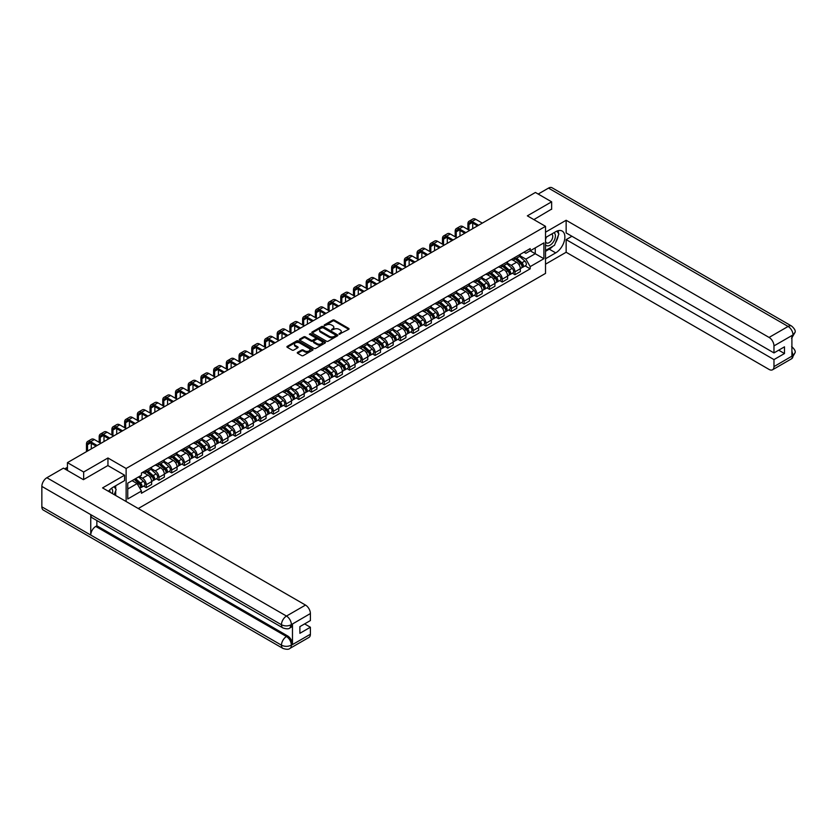 <?xml version="1.0" encoding="UTF-8"?>
<svg xmlns="http://www.w3.org/2000/svg" width="837" height="837" viewBox="0 0 837 837"><rect width="100%" height="100%" fill="white"/><g stroke="black" fill="none" stroke-linecap="round" stroke-linejoin="round"><path stroke-width="1.26" d="M339.111 334.245L348.726 329.339A1.13 0.649 0 0 0 348.726 328.418L334.329 320.1A1.13 0.649 0 0 0 332.728 320.1L324.222 325.007L324.222 325.656L326.451 325.018A3.62 2.092 0 0 1 331.567 325.018L332.77 325.719A3.62 2.092 0 0 1 333.827 327.194A3.62 2.092 0 0 1 332.77 328.669L331.672 329.956L333.89 329.318A3.62 2.092 0 0 1 339.006 329.318L340.209 330.008A3.62 2.092 0 0 1 341.266 331.483A3.62 2.092 0 0 1 340.209 332.969L339.111 334.245L339.111 333.597M297.606 352.346A1.13 0.649 0 0 0 297.606 353.266L301.644 355.599A1.13 0.649 0 0 0 303.245 355.599L312.682 350.148A1.13 0.649 0 0 0 312.682 349.228L298.286 340.91A1.13 0.649 0 0 0 296.685 340.91L287.248 346.361A1.13 0.649 0 0 0 287.248 347.282L292.123 350.096A1.13 0.649 0 0 0 293.724 350.096L297.763 347.763A1.13 0.649 0 0 0 297.763 346.842L295.346 345.451A3.024 1.747 0 0 1 294.457 344.216A3.024 1.747 0 0 1 296.329 342.595A3.024 1.747 0 0 1 299.625 342.971L309.104 348.454A3.024 1.747 0 0 1 309.993 349.688A3.024 1.747 0 0 1 308.121 351.299A3.024 1.747 0 0 1 304.825 350.923L303.245 350.012A1.13 0.649 0 0 0 301.644 350.012L297.606 352.346L297.606 353.266L301.644 350.954L301.644 350.012M126.125 468.479L107.952 457.985L83.658 472.005L67.441 462.641L535.418 192.458L551.635 201.822L527.352 215.841L545.525 226.335L126.125 468.479L126.125 501.509M326.524 341.234A1.13 0.649 0 0 0 328.125 341.234L337.562 335.783A1.13 0.649 0 0 0 337.562 334.863L323.166 326.545A1.13 0.649 0 0 0 321.565 326.545L312.128 331.996A1.13 0.649 0 0 0 312.128 332.917L326.524 341.234M309.68 334.413L325.112 342.971L315.685 348.412A1.13 0.649 0 0 1 314.084 348.412L299.688 340.104L303.726 337.782L303.726 336.84L299.688 339.173A1.13 0.649 0 0 0 299.688 340.104L299.688 339.173M303.726 337.782A1.13 0.649 0 0 1 305.327 337.782L305.327 336.84A1.13 0.649 0 0 0 303.726 336.84M305.327 336.84L311.165 340.22A1.13 0.649 0 0 0 312.766 340.22L315.444 338.671A1.13 0.649 0 0 0 315.444 337.75L309.366 334.235L310.485 333.586L325.122 342.04A1.13 0.649 0 0 1 325.122 342.961L325.122 342.04M138.262 508.519L545.525 273.396L545.525 226.335M83.658 472.005L83.658 479.538M67.441 462.641L67.441 470.457M551.635 209.355L551.635 201.822M514.964 257.398A5.304 3.066 60 0 1 513.866 259.773L519.243 256.666A5.304 3.066 -120 0 0 520.342 254.291M507.327 263.1L511.208 265.35A5.304 3.066 60 0 1 514.964 271.837L520.342 268.729A5.304 3.066 -120 0 0 516.596 262.243L512.746 260.014M520.342 268.729L520.342 271.606L514.964 274.714L512.38 273.218M513.866 259.773A5.304 3.066 60 0 1 511.25 259.533M514.964 271.837L514.964 274.714M502.252 264.733A5.304 3.066 60 0 1 501.154 267.118L506.531 264.011A5.304 3.066 -120 0 0 507.63 261.625M499.668 280.562L502.252 282.048L507.63 278.941L507.63 276.074A5.304 3.066 -120 0 0 503.874 269.577L500.024 267.359M501.154 267.118A5.304 3.066 60 0 1 498.538 266.877M494.615 270.445L498.496 272.684A5.304 3.066 60 0 1 502.252 279.181L502.252 282.048M489.53 272.077A5.304 3.066 60 0 1 488.431 274.452L493.82 271.345A5.304 3.066 -120 0 0 494.908 268.97M486.956 287.907L489.53 289.393L494.918 286.285L494.918 283.419A5.304 3.066 -120 0 0 491.162 276.921L487.312 274.703M488.431 274.452A5.304 3.066 60 0 1 485.826 274.212M481.903 277.779L485.784 280.029A5.304 3.066 60 0 1 489.53 286.526L489.53 289.393M476.818 279.412A5.304 3.066 60 0 1 475.719 281.797L481.097 278.69A5.304 3.066 -120 0 0 482.196 276.315M474.244 295.241L476.818 296.727L482.196 293.63L482.196 290.753A5.304 3.066 -120 0 0 478.45 284.266L474.6 282.038M475.719 281.797A5.304 3.066 60 0 1 473.114 281.556M469.191 285.124L473.072 287.363A5.304 3.066 60 0 1 476.818 293.86L476.818 296.727M464.106 286.756A5.304 3.066 60 0 1 463.007 289.131L468.385 286.034A5.304 3.066 -120 0 0 469.484 283.649M461.522 302.586L464.106 304.072L469.484 300.964L469.484 298.098A5.304 3.066 -120 0 0 465.738 291.6L461.888 289.382M463.007 289.131A5.304 3.066 60 0 1 460.402 288.901M456.468 292.469L460.36 294.708A5.304 3.066 60 0 1 464.106 301.205L464.106 304.072M451.394 294.101A5.304 3.066 60 0 1 450.296 296.476L455.673 293.368A5.304 3.066 -120 0 0 456.772 290.994M448.81 309.92L451.394 311.416L456.772 308.309L456.772 305.432A5.304 3.066 -120 0 0 453.026 298.945L449.176 296.716M450.296 296.476A5.304 3.066 60 0 1 447.68 296.235M443.756 299.803L447.638 302.052A5.304 3.066 60 0 1 451.394 308.539L451.394 311.416M438.682 301.435A5.304 3.066 60 0 1 437.584 303.821L442.961 300.713A5.304 3.066 -120 0 0 444.06 298.328M436.098 317.265L438.682 318.751L444.06 315.643L444.06 312.776A5.304 3.066 -120 0 0 440.304 306.279L436.454 304.061M437.584 303.821A5.304 3.066 60 0 1 434.968 303.58M431.045 307.148L434.926 309.387A5.304 3.066 60 0 1 438.682 315.884L438.682 318.751M425.96 308.78A5.304 3.066 60 0 1 424.861 311.155L430.249 308.047A5.304 3.066 -120 0 0 431.337 305.672M423.386 324.61L425.96 326.095L431.337 322.988L431.337 320.121A5.304 3.066 -120 0 0 427.592 313.624L423.742 311.406M424.861 311.155A5.304 3.066 60 0 1 422.256 310.914M418.333 314.482L422.214 316.731A5.304 3.066 60 0 1 425.96 323.218L425.96 326.095M413.248 316.114A5.304 3.066 60 0 1 412.149 318.499L417.527 315.392A5.304 3.066 -120 0 0 418.626 313.017M410.674 331.944L413.248 333.429L418.626 330.333L418.626 327.455A5.304 3.066 -120 0 0 414.88 320.969L411.03 318.74M412.149 318.499A5.304 3.066 60 0 1 409.544 318.259M405.61 321.827L409.502 324.065A5.304 3.066 60 0 1 413.248 330.563L413.248 333.429M400.536 323.459A5.304 3.066 60 0 1 399.437 325.834L404.815 322.737A5.304 3.066 -120 0 0 405.914 320.351M397.952 339.288L400.536 340.774L405.914 337.667L405.914 334.8A5.304 3.066 -120 0 0 402.168 328.303L398.318 326.085M399.437 325.834A5.304 3.066 60 0 1 396.822 325.603M392.898 329.171L396.79 331.41A5.304 3.066 60 0 1 400.536 337.907L400.536 340.774M387.824 330.803A5.304 3.066 60 0 1 386.725 333.178L392.103 330.071A5.304 3.066 -120 0 0 393.202 327.696M385.24 346.623L387.824 348.119L393.202 345.011L393.202 342.134A5.304 3.066 -120 0 0 389.456 335.647L385.606 333.419M386.725 333.178A5.304 3.066 60 0 1 384.11 332.938M380.186 336.505L384.068 338.755A5.304 3.066 60 0 1 387.824 345.242L387.824 348.119M375.102 338.138A5.304 3.066 60 0 1 374.013 340.523L379.391 337.416A5.304 3.066 -120 0 0 380.49 335.03M372.528 353.967L375.112 355.453L380.49 352.346L380.49 349.479A5.304 3.066 -120 0 0 376.734 342.982L372.883 340.764M374.013 340.523A5.304 3.066 60 0 1 371.398 340.282M367.474 343.85L371.356 346.089A5.304 3.066 60 0 1 375.112 352.586L375.112 355.453M362.39 345.482A5.304 3.066 60 0 1 361.291 347.857L366.669 344.75A5.304 3.066 -120 0 0 367.767 342.375M359.816 361.302L362.39 362.798L367.767 359.69L367.767 356.824A5.304 3.066 -120 0 0 364.022 350.326L360.172 348.108M361.291 347.857A5.304 3.066 60 0 1 358.686 347.617M354.762 351.184L358.644 353.434A5.304 3.066 60 0 1 362.39 359.92L362.39 362.798M349.678 352.816A5.304 3.066 60 0 1 348.579 355.202L353.957 352.095A5.304 3.066 -120 0 0 355.055 349.709M347.104 368.646L349.678 370.132L355.055 367.035L355.055 364.158A5.304 3.066 -120 0 0 351.31 357.671L347.46 355.443M348.579 355.202A5.304 3.066 60 0 1 345.974 354.961M342.04 358.529L345.932 360.768A5.304 3.066 60 0 1 349.678 367.265L349.678 370.132M336.966 360.161A5.304 3.066 60 0 1 335.867 362.536L341.245 359.439A5.304 3.066 -120 0 0 342.343 357.054M334.382 375.991L336.966 377.477L342.343 374.369L342.343 371.502A5.304 3.066 -120 0 0 338.598 365.005L334.748 362.787M335.867 362.536A5.304 3.066 60 0 1 333.252 362.306M329.328 365.874L333.22 368.113A5.304 3.066 60 0 1 336.966 374.61L336.966 377.477M324.254 367.506A5.304 3.066 60 0 1 323.155 369.881L328.533 366.773A5.304 3.066 -120 0 0 329.632 364.398M321.67 383.325L324.254 384.821L329.632 381.714L329.632 378.837A5.304 3.066 -120 0 0 325.875 372.35L322.025 370.121M323.155 369.881A5.304 3.066 60 0 1 320.54 369.64M316.616 373.208L320.498 375.457A5.304 3.066 60 0 1 324.254 381.944L324.254 384.821M311.531 374.84A5.304 3.066 60 0 1 310.443 377.225L315.821 374.118A5.304 3.066 -120 0 0 316.92 371.733M308.958 390.67L311.531 392.155L316.92 389.048L316.92 386.181A5.304 3.066 -120 0 0 313.164 379.684L309.313 377.466M310.443 377.225A5.304 3.066 60 0 1 307.828 376.985M303.904 380.553L307.786 382.791A5.304 3.066 60 0 1 311.531 389.289L311.531 392.155M298.819 382.185A5.304 3.066 60 0 1 297.721 384.56L303.099 381.452A5.304 3.066 -120 0 0 304.197 379.077M296.246 398.004L298.819 399.5L304.197 396.393L304.197 393.526A5.304 3.066 -120 0 0 300.452 387.029L296.601 384.8M297.721 384.56A5.304 3.066 60 0 1 295.116 384.319M291.192 387.887L295.074 390.136A5.304 3.066 60 0 1 298.819 396.623L298.819 399.5M286.108 389.519A5.304 3.066 60 0 1 285.009 391.904L290.387 388.797A5.304 3.066 -120 0 0 291.485 386.412M283.534 405.349L286.108 406.834L291.485 403.737L291.485 400.86A5.304 3.066 -120 0 0 287.74 394.373L283.889 392.145M285.009 391.904A5.304 3.066 60 0 1 282.404 391.664M278.47 395.231L282.362 397.47A5.304 3.066 60 0 1 286.108 403.968L286.108 406.834M273.396 396.864A5.304 3.066 60 0 1 272.297 399.239L277.675 396.142A5.304 3.066 -120 0 0 278.773 393.756M270.811 412.693L273.396 414.179L278.773 411.072L278.773 408.205A5.304 3.066 -120 0 0 275.028 401.708L271.178 399.49M272.297 399.239A5.304 3.066 60 0 1 269.681 399.008M265.758 402.576L269.64 404.815A5.304 3.066 60 0 1 273.396 411.312L273.396 414.179M260.684 404.198A5.304 3.066 60 0 1 259.585 406.583L264.963 403.476A5.304 3.066 -120 0 0 266.061 401.101M258.099 420.028L260.684 421.524L266.061 418.416L266.061 415.539A5.304 3.066 -120 0 0 262.305 409.052L258.455 406.824M259.585 406.583A5.304 3.066 60 0 1 256.969 406.343M253.046 409.91L256.928 412.16A5.304 3.066 60 0 1 260.684 418.646L260.684 421.524M247.961 411.542A5.304 3.066 60 0 1 246.863 413.928L252.251 410.821A5.304 3.066 -120 0 0 253.349 408.435M245.387 427.372L247.961 428.858L253.349 425.751L253.349 422.884A5.304 3.066 -120 0 0 249.593 416.387L245.743 414.169M246.863 413.928A5.304 3.066 60 0 1 244.258 413.687M240.334 417.255L244.216 419.494A5.304 3.066 60 0 1 247.961 425.991L247.961 428.858M235.249 418.887A5.304 3.066 60 0 1 234.151 421.262L239.528 418.155A5.304 3.066 -120 0 0 240.627 415.78M232.676 434.706L235.249 436.203L240.627 433.095L240.627 430.228A5.304 3.066 -120 0 0 236.881 423.731L233.031 421.503M234.151 421.262A5.304 3.066 60 0 1 231.546 421.021M227.622 424.589L231.504 426.839A5.304 3.066 60 0 1 235.249 433.325L235.249 436.203M222.537 426.221A5.304 3.066 60 0 1 221.439 428.607L226.817 425.499A5.304 3.066 -120 0 0 227.915 423.114M219.953 442.051L222.537 443.537L227.915 440.44L227.915 437.563A5.304 3.066 -120 0 0 224.17 431.076L220.319 428.847M221.439 428.607A5.304 3.066 60 0 1 218.834 428.366M214.9 431.934L218.792 434.173A5.304 3.066 60 0 1 222.537 440.67L222.537 443.537M209.825 433.566A5.304 3.066 60 0 1 208.727 435.941L214.105 432.844A5.304 3.066 -120 0 0 215.203 430.459M207.241 449.396L209.825 450.881L215.203 447.774L215.203 444.907A5.304 3.066 -120 0 0 211.458 438.41L207.607 436.192M208.727 435.941A5.304 3.066 60 0 1 206.111 435.7M202.188 439.279L206.069 441.517A5.304 3.066 60 0 1 209.825 448.015L209.825 450.881M197.113 440.9A5.304 3.066 60 0 1 196.015 443.286L201.393 440.178A5.304 3.066 -120 0 0 202.491 437.803M194.529 456.73L197.113 458.226L202.491 455.119L202.491 452.242A5.304 3.066 -120 0 0 198.735 445.755L194.885 443.526M196.015 443.286A5.304 3.066 60 0 1 193.399 443.045M189.476 446.613L193.357 448.862A5.304 3.066 60 0 1 197.113 455.349L197.113 458.226M184.391 448.245A5.304 3.066 60 0 1 183.293 450.63L188.681 447.523A5.304 3.066 -120 0 0 189.769 445.138M181.817 464.075L184.391 465.56L189.769 462.453L189.769 459.586A5.304 3.066 -120 0 0 186.023 453.089L182.173 450.871M183.293 450.63A5.304 3.066 60 0 1 180.687 450.39M176.764 453.957L180.646 456.196A5.304 3.066 60 0 1 184.391 462.694L184.391 465.56M171.679 455.59A5.304 3.066 60 0 1 170.581 457.965L175.958 454.857A5.304 3.066 -120 0 0 177.057 452.482M169.105 471.409L171.679 472.905L177.057 469.798L177.057 466.931A5.304 3.066 -120 0 0 173.311 460.434L169.461 458.205M170.581 457.965A5.304 3.066 60 0 1 167.975 457.724M164.042 461.292L167.934 463.541A5.304 3.066 60 0 1 171.679 470.028L171.679 472.905M158.967 462.924A5.304 3.066 60 0 1 157.869 465.309L163.246 462.202A5.304 3.066 -120 0 0 164.345 459.816M156.383 478.754L158.967 480.239L164.345 477.132L164.345 474.265A5.304 3.066 -120 0 0 160.599 467.768L156.749 465.55M157.869 465.309A5.304 3.066 60 0 1 155.263 465.069M151.33 468.636L155.222 470.875A5.304 3.066 60 0 1 158.967 477.372L158.967 480.239M146.255 470.268A5.304 3.066 60 0 1 145.157 472.643L150.534 469.536A5.304 3.066 -120 0 0 151.633 467.161M143.671 486.098L146.255 487.584L151.633 484.477L151.633 481.61A5.304 3.066 -120 0 0 147.887 475.113L144.037 472.895M145.157 472.643A5.304 3.066 60 0 1 142.541 472.403M139.402 476.431L142.499 478.22A5.304 3.066 60 0 1 146.255 484.717L146.255 487.584M523.972 252.199L525.887 253.297L543.893 242.897L535.251 247.888L535.251 253.726L525.887 259.135L520.039 255.766M127.747 488.996L137.122 483.587L141.443 491.068L127.747 498.967L127.747 483.158L141.443 475.259L141.443 473.041L530.198 248.599L530.198 250.807L543.893 258.717L530.198 266.616L525.887 259.135M543.893 242.897L543.893 258.717M141.443 491.068L141.443 493.275L530.198 268.823L530.198 266.616M107.952 457.985L107.952 465.613M137.122 483.587L132.068 480.668M525.102 265.884L530.198 268.823M339.424 334.361L340.209 333.911A3.62 2.092 0 0 0 341.266 332.425L341.266 331.483M333.827 327.194L333.827 328.135A3.62 2.092 0 0 1 332.77 329.611L331.986 330.06M348.726 328.418L348.726 329.339L334.329 321.042A1.13 0.649 0 0 0 332.728 321.042L324.547 325.771M337.562 334.863L337.562 335.783L323.166 327.487A1.13 0.649 0 0 0 321.565 327.487L312.138 332.927L312.128 331.996M335.564 335.647L335.564 334.999L322.925 327.696L320.644 328.366A3.62 2.092 0 0 0 319.588 329.851A3.62 2.092 0 0 0 320.644 331.326L329.286 336.317A3.62 2.092 0 0 0 334.402 336.317L335.564 335.647L335.564 336.589L335.564 335.94M319.588 329.851L319.588 330.793A3.62 2.092 0 0 0 320.644 332.268L320.644 331.326M335.564 336.589L334.402 337.259A3.62 2.092 0 0 1 329.286 337.259L320.644 332.268M305.327 337.782L311.165 341.161A1.13 0.649 0 0 0 312.766 341.161L315.444 339.613A1.13 0.649 0 0 0 315.779 339.152L315.779 338.211M317.223 343.714A3.024 1.747 0 0 0 320.529 344.091A3.024 1.747 0 0 0 322.391 342.479A3.024 1.747 0 0 0 321.502 341.245L318.165 339.32A1.13 0.649 0 0 0 316.564 339.32L313.885 340.868A1.13 0.649 0 0 0 313.885 341.789L317.223 343.714L317.223 344.656A3.024 1.747 0 0 0 320.529 345.032A3.024 1.747 0 0 0 322.391 343.421L322.391 342.479M313.551 341.329L313.551 342.27A1.13 0.649 0 0 0 313.885 342.731L313.885 341.789M317.223 344.656L313.885 342.731M309.993 349.688L309.993 350.63A3.024 1.747 0 0 1 308.121 352.241A3.024 1.747 0 0 1 304.825 351.864L303.245 350.954A1.13 0.649 0 0 0 301.644 350.954M294.457 344.216L294.457 345.158A3.024 1.747 0 0 0 295.346 346.392L295.346 345.451M297.763 346.842L297.763 347.763L295.346 346.392M312.672 350.159L298.286 341.852A1.13 0.649 0 0 0 296.685 341.852L287.258 347.292L287.248 346.361M515.33 258.926L520.509 263.55A2.877 1.664 60 0 1 521.42 268.007L520.342 268.625M515.466 259.051L517.904 260.453M515.854 258.623L521.618 263.77A1.381 0.795 60 0 1 522.047 265.904A1.381 0.795 60 0 1 521.922 265.957M516.711 258.131L521.901 262.755A2.877 1.664 60 0 1 522.801 267.202A2.877 1.664 60 0 1 521.932 267.296M519.599 256.394L524.83 261.06A2.877 1.664 60 0 1 525.73 265.517L522.801 267.202M468.95 230.081L468.95 224.483A4.321 2.501 60 0 1 469.85 222.506A4.321 2.501 60 0 1 472.016 222.715L477.508 225.896M482.321 223.113L475.761 219.325A5.817 3.358 -120 0 0 472.853 219.043L469.097 221.209A5.817 3.358 -120 0 0 467.893 223.866L467.893 229.464M478.576 225.279L472.016 221.491A5.817 3.358 -120 0 0 469.097 221.209M472.706 228.668L472.706 223.113M502.618 266.271L507.797 270.895A2.877 1.664 60 0 1 508.697 275.352L507.63 275.969M502.755 266.386L505.192 267.798M503.142 265.967L508.906 271.115A1.381 0.795 60 0 1 509.335 273.249A1.381 0.795 60 0 1 509.21 273.301M504 265.465L509.178 270.089A2.877 1.664 60 0 1 510.089 274.546A2.877 1.664 60 0 1 509.22 274.641M506.887 263.739L512.118 268.395A2.877 1.664 60 0 1 513.018 272.852L510.089 274.546M489.907 273.605L495.085 278.229A2.877 1.664 60 0 1 495.985 282.686L494.908 283.304M490.043 273.73L492.48 275.143M490.419 273.312L496.184 278.449A1.381 0.795 60 0 1 496.623 280.594A1.381 0.795 60 0 1 496.498 280.636M491.288 272.81L496.467 277.434A2.877 1.664 60 0 1 497.377 281.891A2.877 1.664 60 0 1 496.498 281.985M494.175 271.073L499.407 275.739A2.877 1.664 60 0 1 500.306 280.196L497.377 281.891M552.87 246.235A12.963 7.491 120 0 1 549.271 249.164L555.716 252.879A12.963 7.491 120 0 0 564.18 241.454A12.963 7.491 120 0 0 562.192 231.064A12.963 7.491 120 0 0 555.716 231.703L545.525 237.582M555.716 252.879L545.525 258.759M545.525 264.168L566.147 252.261L566.147 239.612L773.974 359.596L773.974 366.606L793.12 355.453L791.907 356.018L791.907 335.783L793.005 334.915L773.974 345.901A6.916 3.997 -120 0 0 769.077 337.437L788.109 326.451L548.497 188.105L538.191 194.058M571.933 236.264L566.147 239.612M778.703 350.18L784.489 353.528L784.489 346.842L773.974 352.911L566.147 232.927L566.147 220.267L769.077 337.437M545.525 232.173L566.147 220.267M566.147 252.261L769.077 369.431A6.916 3.997 -120 0 0 772.541 369.776A6.916 3.997 -120 0 0 773.974 366.606M548.497 188.105A7.094 4.091 -60 0 1 552.043 187.76L791.656 326.095A7.094 4.091 -60 0 0 788.109 326.451A6.916 3.997 60 0 1 793.005 334.915M773.974 352.911L773.974 345.901M784.489 353.528L773.974 359.596M551.635 209.072L533.87 219.608M555.444 242.845A12.963 7.491 120 0 0 558.237 235.647M558.446 233.324A12.963 7.491 120 0 0 558.122 230.688M549.271 249.164L545.525 251.32M791.907 351.184L793.005 355.38M791.656 346.56C794.439 349.06 795.6 351.069 795.15 352.565L793.131 355.453M791.656 326.095C794.439 328.575 795.6 330.594 795.15 332.143L793.12 334.988M282.927 627.938A7.094 4.091 -60 0 1 281.462 624.747C284.726 626.306 287.98 626.296 291.234 624.705L289.937 627.938C288.775 629.11 286.442 629.121 282.927 627.938L92.216 517.841A7.094 4.091 -60 0 1 90.752 514.64L41.85 486.402A7.094 4.091 -60 0 1 46.862 477.728L63.445 468.145L83.418 479.674L107.868 465.56L124.577 475.207L124.577 480.616L112.995 487.301A12.963 7.491 120 0 0 108.454 491.309M124.577 475.207L102.564 487.908L305.505 605.078A6.916 3.997 60 0 1 310.391 613.542L310.391 620.562L299.887 626.631L299.887 633.306L310.391 627.237L310.391 634.247A6.916 3.997 60 0 1 308.968 637.417L289.937 648.403A6.916 3.997 -120 0 0 291.36 645.233L310.391 634.247M115.401 495.326L118.132 496.896M115.694 495.159L115.694 490.817M115.694 488.871L115.694 485.742M289.937 648.403C288.828 649.575 286.495 649.575 282.927 648.413L43.315 510.068A7.094 4.091 -60 0 1 41.85 506.824L90.752 535.063A7.094 4.091 -60 0 1 95.763 526.431L286.474 636.528L287.572 635.9A6.916 3.997 60 0 1 292.469 644.364L292.469 624.13A6.916 3.997 60 0 1 291.035 627.3L289.937 627.938M41.85 486.402L41.85 506.824M46.862 477.728L286.474 616.063A7.094 4.091 -60 0 0 281.462 624.747L90.752 514.64L90.752 535.063L281.462 645.17C284.716 646.739 287.98 646.739 291.245 645.17L291.36 645.233M310.391 627.237L304.605 623.9M96.862 520.52L96.862 525.793L287.572 635.9M96.862 525.793L95.763 526.431M545.525 244.781A7.491 4.321 120 0 0 551.478 244.142A7.491 4.321 120 0 0 555.391 235.982A7.491 4.321 120 0 0 554.021 232.676M546.153 237.227A7.491 4.321 120 0 0 545.525 238.576M545.525 241.077A5.127 2.961 120 0 0 546.561 242.929A5.127 2.961 120 0 0 550.516 241.558A5.127 2.961 120 0 0 552.755 236.39A5.127 2.961 120 0 0 551.688 234.046A5.127 2.961 120 0 0 551.677 234.036M546.571 236.976A5.127 2.961 120 0 0 545.525 240.052M556.887 231.117L558.886 233.962L554.492 245.304L545.693 250.378M112.42 493.6A7.491 4.321 120 0 0 112.671 491.581A7.491 4.321 120 0 0 111.426 488.358M110.034 492.219A5.127 2.961 120 0 0 110.034 491.989A5.127 2.961 120 0 0 109.511 490.116M114.125 486.653L116.176 489.561L114.209 494.636M456.238 237.415L456.238 231.818A4.321 2.501 60 0 1 457.138 229.84A4.321 2.501 60 0 1 459.293 230.06L464.797 233.23M469.609 230.457L463.049 226.67A5.817 3.358 -120 0 0 460.141 226.377L456.385 228.543A5.817 3.358 -120 0 0 455.182 231.211L455.182 236.808M465.853 232.623L459.293 228.836A5.817 3.358 -120 0 0 456.385 228.543M459.994 236.003L459.994 230.457M443.526 244.76L443.526 239.162A4.321 2.501 60 0 1 444.426 237.185A4.321 2.501 60 0 1 446.581 237.394L452.085 240.575M456.897 237.792L450.327 234.004A5.817 3.358 -120 0 0 447.418 233.722L443.673 235.888A5.817 3.358 -120 0 0 442.47 238.545L442.47 244.153M453.141 239.957L446.581 236.17A5.817 3.358 -120 0 0 443.673 235.888M447.272 243.347L447.272 237.792M477.184 280.95L482.363 285.574A2.877 1.664 60 0 1 483.273 290.031L482.196 290.648M477.32 281.075L479.768 282.477M477.707 280.646L483.472 285.794A1.381 0.795 60 0 1 483.912 287.928A1.381 0.795 60 0 1 483.786 287.98M478.576 280.154L483.755 284.768A2.877 1.664 60 0 1 484.654 289.225A2.877 1.664 60 0 1 483.786 289.32M481.463 278.418L486.684 283.073A2.877 1.664 60 0 1 487.594 287.53L484.654 289.225M464.472 288.294L469.651 292.908A2.877 1.664 60 0 1 470.561 297.365L469.484 297.993M464.608 288.409L467.046 289.822M464.995 287.991L470.76 293.128A1.381 0.795 60 0 1 471.2 295.273A1.381 0.795 60 0 1 471.074 295.325M465.864 287.489L471.043 292.113A2.877 1.664 60 0 1 471.942 296.57A2.877 1.664 60 0 1 471.074 296.664M468.751 285.752L473.972 290.418A2.877 1.664 60 0 1 474.882 294.875L471.942 296.57M451.76 295.628L456.939 300.253A2.877 1.664 60 0 1 457.849 304.71L456.772 305.327M451.896 295.754L454.334 297.156M452.283 295.325L458.048 300.473A1.381 0.795 60 0 1 458.477 302.607A1.381 0.795 60 0 1 458.352 302.659M453.141 294.833L458.331 299.458A2.877 1.664 60 0 1 459.231 303.904A2.877 1.664 60 0 1 458.362 303.998M456.029 293.096L461.26 297.763A2.877 1.664 60 0 1 462.16 302.22L459.231 303.904M430.814 252.104L430.814 246.496A4.321 2.501 60 0 1 431.704 244.519A4.321 2.501 60 0 1 433.869 244.739L439.373 247.909M444.175 245.136L437.615 241.349A5.817 3.358 -120 0 0 434.706 241.056L430.961 243.222A5.817 3.358 -120 0 0 429.758 245.89L429.758 251.487M440.429 247.302L433.869 243.515A5.817 3.358 -120 0 0 430.961 243.222M434.56 250.692L434.56 245.136M418.102 259.439L418.102 253.841A4.321 2.501 60 0 1 418.992 251.864A4.321 2.501 60 0 1 421.157 252.073L426.661 255.254M431.463 252.481L424.903 248.694A5.817 3.358 -120 0 0 421.994 248.401L418.249 250.566A5.817 3.358 -120 0 0 417.035 253.234L417.035 258.832M427.717 254.636L421.157 250.849A5.817 3.358 -120 0 0 418.249 250.566M421.848 258.026L421.848 252.481M405.38 266.783L405.38 261.186A4.321 2.501 60 0 1 406.28 259.208A4.321 2.501 60 0 1 408.446 259.418L413.938 262.598M418.751 259.815L412.191 256.028A5.817 3.358 -120 0 0 409.283 255.745L405.526 257.901A5.817 3.358 -120 0 0 404.323 260.569L404.323 266.166M415.006 261.981L408.446 258.194A5.817 3.358 -120 0 0 405.526 257.901M409.136 265.371L409.136 259.815M439.048 302.973L444.227 307.597A2.877 1.664 60 0 1 445.127 312.044L444.06 312.672M439.184 303.088L441.622 304.501M439.571 302.67L445.336 307.817A1.381 0.795 60 0 1 445.765 309.952A1.381 0.795 60 0 1 445.64 310.004M440.429 302.167L445.608 306.792A2.877 1.664 60 0 1 446.519 311.249A2.877 1.664 60 0 1 445.65 311.343M443.317 300.441L448.548 305.097A2.877 1.664 60 0 1 449.448 309.554L446.519 311.249M392.668 274.117L392.668 268.52A4.321 2.501 60 0 1 393.568 266.543A4.321 2.501 60 0 1 395.723 266.762L401.226 269.932M406.039 267.16L399.479 263.373A5.817 3.358 -120 0 0 396.56 263.08L392.815 265.245A5.817 3.358 -120 0 0 391.611 267.913L391.611 273.511M402.283 269.326L395.723 265.538A5.817 3.358 -120 0 0 392.815 265.245M396.424 272.705L396.424 267.16M426.326 310.307L431.515 314.932A2.877 1.664 60 0 1 432.415 319.389L431.337 320.006M426.472 310.433L428.91 311.845M426.849 310.014L432.614 315.151A1.381 0.795 60 0 1 433.053 317.296A1.381 0.795 60 0 1 432.928 317.338M427.717 309.512L432.896 314.137A2.877 1.664 60 0 1 433.807 318.594A2.877 1.664 60 0 1 432.928 318.677M430.605 307.775L435.836 312.442A2.877 1.664 60 0 1 436.736 316.899L433.807 318.594M379.956 281.462L379.956 275.865A4.321 2.501 60 0 1 380.856 273.887A4.321 2.501 60 0 1 383.011 274.097L388.514 277.277M393.327 274.494L386.757 270.707A5.817 3.358 -120 0 0 383.848 270.424L380.103 272.59A5.817 3.358 -120 0 0 378.899 275.247L378.899 280.855M389.571 276.66L383.011 272.872A5.817 3.358 -120 0 0 380.103 272.59M383.702 280.05L383.702 274.494M413.614 317.652L418.793 322.276A2.877 1.664 60 0 1 419.703 326.733L418.626 327.351M413.75 317.778L416.188 319.179M414.137 317.349L419.902 322.496A1.381 0.795 60 0 1 420.341 324.63A1.381 0.795 60 0 1 420.216 324.683M415.006 316.846L420.184 321.471A2.877 1.664 60 0 1 421.084 325.928A2.877 1.664 60 0 1 420.216 326.022M417.893 315.12L423.114 319.776A2.877 1.664 60 0 1 424.024 324.233L421.084 325.928M367.244 288.807L367.244 283.199A4.321 2.501 60 0 1 368.134 281.222A4.321 2.501 60 0 1 370.299 281.441L375.803 284.611M380.605 281.839L374.045 278.051A5.817 3.358 -120 0 0 371.136 277.758L367.391 279.924A5.817 3.358 -120 0 0 366.187 282.592L366.187 288.19M376.859 284.005L370.299 280.217A5.817 3.358 -120 0 0 367.391 279.924M370.99 287.394L370.99 281.839M400.902 324.997L406.081 329.611A2.877 1.664 60 0 1 406.991 334.068L405.914 334.695M401.038 325.112L403.476 326.524M401.425 324.693L407.19 329.83A1.381 0.795 60 0 1 407.629 331.975A1.381 0.795 60 0 1 407.493 332.027M402.283 324.191L407.473 328.815A2.877 1.664 60 0 1 408.372 333.272A2.877 1.664 60 0 1 407.504 333.367M405.181 322.454L410.402 327.121A2.877 1.664 60 0 1 411.312 331.578L408.372 333.272M354.532 296.141L354.532 290.544A4.321 2.501 60 0 1 355.422 288.566A4.321 2.501 60 0 1 357.587 288.775L363.08 291.956M367.893 289.183L361.333 285.396A5.817 3.358 -120 0 0 358.424 285.103L354.679 287.269A5.817 3.358 -120 0 0 353.465 289.937L353.465 295.534M364.147 291.339L357.587 287.551A5.817 3.358 -120 0 0 354.679 287.269M358.278 294.729L358.278 289.183M388.19 332.331L393.369 336.955A2.877 1.664 60 0 1 394.269 341.412L393.202 342.03M388.326 332.456L390.764 333.858M388.713 332.027L394.478 337.175A1.381 0.795 60 0 1 394.907 339.309A1.381 0.795 60 0 1 394.782 339.362M389.571 331.536L394.75 336.16A2.877 1.664 60 0 1 395.66 340.607A2.877 1.664 60 0 1 394.792 340.701M392.459 329.799L397.69 334.465A2.877 1.664 60 0 1 398.59 338.922L395.66 340.607M341.81 303.486L341.81 297.888A4.321 2.501 60 0 1 342.71 295.9A4.321 2.501 60 0 1 344.865 296.12L350.368 299.301M355.181 296.518L348.621 292.73A5.817 3.358 -120 0 0 345.712 292.448L341.956 294.603A5.817 3.358 -120 0 0 340.753 297.271L340.753 302.868M351.435 298.683L344.865 294.896A5.817 3.358 -120 0 0 341.956 294.603M345.566 302.073L345.566 296.518M375.478 339.676L380.657 344.3A2.877 1.664 60 0 1 381.557 348.747L380.49 349.374M375.614 339.791L378.052 341.203M376.001 339.372L381.766 344.52A1.381 0.795 60 0 1 382.195 346.654A1.381 0.795 60 0 1 382.07 346.706M376.859 338.87L382.038 343.494A2.877 1.664 60 0 1 382.948 347.951A2.877 1.664 60 0 1 382.08 348.046M379.747 337.144L384.978 341.799A2.877 1.664 60 0 1 385.878 346.256L382.948 347.951M329.098 310.82L329.098 305.223A4.321 2.501 60 0 1 329.998 303.245A4.321 2.501 60 0 1 332.153 303.465L337.656 306.635M342.469 303.862L335.909 300.075A5.817 3.358 -120 0 0 332.99 299.782L329.244 301.948A5.817 3.358 -120 0 0 328.041 304.616L328.041 310.213M338.713 306.028L332.153 302.241A5.817 3.358 -120 0 0 329.244 301.948M332.844 309.408L332.844 303.862M362.756 347.01L367.945 351.634A2.877 1.664 60 0 1 368.845 356.091L367.767 356.708M362.902 347.135L365.34 348.548M363.279 346.706L369.044 351.854A1.381 0.795 60 0 1 369.483 353.999A1.381 0.795 60 0 1 369.358 354.041M364.147 346.215L369.326 350.839A2.877 1.664 60 0 1 370.226 355.296A2.877 1.664 60 0 1 369.358 355.38M367.035 344.478L372.256 349.144A2.877 1.664 60 0 1 373.166 353.601L370.226 355.296M316.386 318.165L316.386 312.567A4.321 2.501 60 0 1 317.286 310.59A4.321 2.501 60 0 1 319.441 310.799L324.944 313.98M329.747 311.197L323.187 307.409A5.817 3.358 -120 0 0 320.278 307.127L316.532 309.292A5.817 3.358 -120 0 0 315.329 311.95L315.329 317.558M326.001 313.362L319.441 309.575A5.817 3.358 -120 0 0 316.532 309.292M320.132 316.752L320.132 311.197M350.044 354.354L355.223 358.979A2.877 1.664 60 0 1 356.133 363.436L355.055 364.053M350.18 354.48L352.618 355.882M350.567 354.051L356.332 359.199A1.381 0.795 60 0 1 356.771 361.333A1.381 0.795 60 0 1 356.646 361.385M351.435 353.549L356.614 358.173A2.877 1.664 60 0 1 357.514 362.63A2.877 1.664 60 0 1 356.646 362.724M354.323 351.822L359.544 356.478A2.877 1.664 60 0 1 360.454 360.935L357.514 362.63M303.674 325.509L303.674 319.901A4.321 2.501 60 0 1 304.563 317.924A4.321 2.501 60 0 1 306.729 318.144L312.232 321.314M317.035 318.541L310.475 314.754A5.817 3.358 -120 0 0 307.566 314.461L303.821 316.627A5.817 3.358 -120 0 0 302.607 319.295L302.607 324.892M313.289 320.707L306.729 316.92A5.817 3.358 -120 0 0 303.821 316.627M307.42 324.097L307.42 318.541M337.332 361.699L342.511 366.313A2.877 1.664 60 0 1 343.421 370.77L342.343 371.398M337.468 361.814L339.906 363.227M337.855 361.396L343.62 366.533A1.381 0.795 60 0 1 344.049 368.678A1.381 0.795 60 0 1 343.923 368.73M338.713 360.893L343.902 365.518A2.877 1.664 60 0 1 344.802 369.975A2.877 1.664 60 0 1 343.934 370.069M341.611 359.157L346.832 363.823A2.877 1.664 60 0 1 347.742 368.28L344.802 369.975M290.962 332.844L290.962 327.246A4.321 2.501 60 0 1 291.851 325.269A4.321 2.501 60 0 1 294.017 325.478L299.51 328.659M304.323 325.886L297.763 322.099A5.817 3.358 -120 0 0 294.854 321.806L291.098 323.971A5.817 3.358 -120 0 0 289.895 326.639L289.895 332.237M300.577 328.041L294.017 324.254A5.817 3.358 -120 0 0 291.098 323.971M294.708 331.431L294.708 325.886M324.62 369.033L329.799 373.658A2.877 1.664 60 0 1 330.699 378.115L329.632 378.732M324.756 369.159L327.194 370.561M325.143 368.73L330.908 373.877A1.381 0.795 60 0 1 331.337 376.012A1.381 0.795 60 0 1 331.211 376.064M326.001 368.238L331.18 372.863A2.877 1.664 60 0 1 332.09 377.309A2.877 1.664 60 0 1 331.222 377.403M328.889 366.501L334.12 371.168A2.877 1.664 60 0 1 335.02 375.614L332.09 377.309M278.24 340.188L278.24 334.591A4.321 2.501 60 0 1 279.139 332.603A4.321 2.501 60 0 1 281.295 332.823L286.798 335.993M291.611 333.22L285.051 329.433A5.817 3.358 -120 0 0 282.142 329.15L278.386 331.306A5.817 3.358 -120 0 0 277.183 333.973L277.183 339.571M287.865 335.386L281.295 331.598A5.817 3.358 -120 0 0 278.386 331.306M281.996 338.776L281.996 333.22M311.908 376.378L317.087 381.002A2.877 1.664 60 0 1 317.987 385.449L316.909 386.077M312.044 376.493L314.482 377.905M312.431 376.075L318.196 381.222A1.381 0.795 60 0 1 318.625 383.356A1.381 0.795 60 0 1 318.499 383.409M313.289 375.572L318.468 380.197A2.877 1.664 60 0 1 319.378 384.654A2.877 1.664 60 0 1 318.499 384.748M316.177 373.836L321.408 378.502A2.877 1.664 60 0 1 322.308 382.959L319.378 384.654M265.528 347.522L265.528 341.925A4.321 2.501 60 0 1 266.428 339.948A4.321 2.501 60 0 1 268.583 340.167L274.086 343.337M278.899 340.565L272.339 336.777A5.817 3.358 -120 0 0 269.42 336.484L265.674 338.65A5.817 3.358 -120 0 0 264.471 341.318L264.471 346.916M275.143 342.731L268.583 338.943A5.817 3.358 -120 0 0 265.674 338.65M269.273 346.11L269.273 340.565M299.186 383.712L304.375 388.337A2.877 1.664 60 0 1 305.275 392.794L304.197 393.411M299.332 383.838L301.77 385.25M299.709 383.409L305.474 388.556A1.381 0.795 60 0 1 305.913 390.701A1.381 0.795 60 0 1 305.787 390.743M300.577 382.917L305.756 387.541A2.877 1.664 60 0 1 306.656 391.998A2.877 1.664 60 0 1 305.787 392.082M303.465 381.18L308.686 385.847A2.877 1.664 60 0 1 309.596 390.304L306.656 391.998M252.816 354.867L252.816 349.27A4.321 2.501 60 0 1 253.705 347.292A4.321 2.501 60 0 1 255.871 347.501L261.374 350.682M266.176 347.899L259.616 344.112A5.817 3.358 -120 0 0 256.708 343.829L252.962 345.995A5.817 3.358 -120 0 0 251.759 348.652L251.759 354.25M262.431 350.065L255.871 346.277A5.817 3.358 -120 0 0 252.962 345.995M256.561 353.455L256.561 347.899M286.474 391.057L291.653 395.681A2.877 1.664 60 0 1 292.563 400.138L291.485 400.756M286.61 391.182L289.047 392.584M286.997 390.753L292.762 395.901A1.381 0.795 60 0 1 293.201 398.035A1.381 0.795 60 0 1 293.076 398.088M287.865 390.251L293.044 394.876A2.877 1.664 60 0 1 293.944 399.333A2.877 1.664 60 0 1 293.076 399.427M290.753 388.525L295.974 393.181A2.877 1.664 60 0 1 296.884 397.638L293.944 399.333M240.104 362.212L240.104 356.604A4.321 2.501 60 0 1 240.993 354.626A4.321 2.501 60 0 1 243.159 354.846L248.662 358.016M253.465 355.244L246.905 351.456A5.817 3.358 -120 0 0 243.996 351.163L240.25 353.329A5.817 3.358 -120 0 0 239.037 355.997L239.037 361.594M249.719 357.409L243.159 353.622A5.817 3.358 -120 0 0 240.25 353.329M243.849 360.799L243.849 355.244M273.762 398.391L278.941 403.015A2.877 1.664 60 0 1 279.851 407.473L278.773 408.1M273.898 398.517L276.336 399.929M274.285 398.098L280.05 403.235A1.381 0.795 60 0 1 280.479 405.38A1.381 0.795 60 0 1 280.353 405.432M275.143 397.596L280.332 402.22A2.877 1.664 60 0 1 281.232 406.677A2.877 1.664 60 0 1 280.364 406.772M278.041 395.859L283.262 400.525A2.877 1.664 60 0 1 284.161 404.982L281.232 406.677M227.382 369.546L227.382 363.949A4.321 2.501 60 0 1 228.281 361.971A4.321 2.501 60 0 1 230.447 362.18L235.94 365.361M240.753 362.588L234.193 358.791A5.817 3.358 -120 0 0 231.284 358.508L227.528 360.674A5.817 3.358 -120 0 0 226.325 363.331L226.325 368.939M237.007 364.744L230.447 360.956A5.817 3.358 -120 0 0 227.528 360.674M231.138 368.134L231.138 362.588M261.05 405.736L266.229 410.36A2.877 1.664 60 0 1 267.129 414.817L266.061 415.434M261.186 405.861L263.624 407.263M261.573 405.432L267.338 410.58A1.381 0.795 60 0 1 267.767 412.714A1.381 0.795 60 0 1 267.641 412.767M262.431 404.941L267.61 409.555A2.877 1.664 60 0 1 268.52 414.012A2.877 1.664 60 0 1 267.652 414.106M265.319 403.204L270.55 407.87A2.877 1.664 60 0 1 271.45 412.317L268.52 414.012M214.67 376.891L214.67 371.293A4.321 2.501 60 0 1 215.569 369.305A4.321 2.501 60 0 1 217.725 369.525L223.228 372.695M228.041 369.923L221.481 366.135A5.817 3.358 -120 0 0 218.572 365.853L214.816 368.008A5.817 3.358 -120 0 0 213.613 370.676L213.613 376.273M224.285 372.088L217.725 368.301A5.817 3.358 -120 0 0 214.816 368.008M218.426 375.478L218.426 369.923M248.338 413.08L253.517 417.705A2.877 1.664 60 0 1 254.417 422.151L253.339 422.779M248.474 413.196L250.912 414.608M248.861 412.777L254.626 417.925A1.381 0.795 60 0 1 255.055 420.059A1.381 0.795 60 0 1 254.929 420.111M249.719 412.275L254.898 416.899A2.877 1.664 60 0 1 255.808 421.356A2.877 1.664 60 0 1 254.929 421.45M252.607 410.538L257.838 415.204A2.877 1.664 60 0 1 258.738 419.661L255.808 421.356M201.958 384.225L201.958 378.627A4.321 2.501 60 0 1 202.857 376.65A4.321 2.501 60 0 1 205.013 376.859L210.516 380.04M215.329 377.267L208.769 373.48A5.817 3.358 -120 0 0 205.85 373.187L202.104 375.353A5.817 3.358 -120 0 0 200.901 378.021L200.901 383.618M211.573 379.433L205.013 375.646A5.817 3.358 -120 0 0 202.104 375.353M205.703 382.812L205.703 377.267M235.615 420.415L240.805 425.039A2.877 1.664 60 0 1 241.705 429.496L240.627 430.113M235.752 420.54L238.2 421.953M236.139 420.111L241.903 425.259A1.381 0.795 60 0 1 242.343 427.404A1.381 0.795 60 0 1 242.217 427.445M237.007 419.619L242.186 424.244A2.877 1.664 60 0 1 243.086 428.701A2.877 1.664 60 0 1 242.217 428.785M239.895 417.883L245.115 422.549A2.877 1.664 60 0 1 246.026 427.006L243.086 428.701M189.246 391.57L189.246 385.972A4.321 2.501 60 0 1 190.135 383.995A4.321 2.501 60 0 1 192.301 384.204L197.804 387.385M202.606 384.601L196.046 380.814A5.817 3.358 -120 0 0 193.138 380.532L189.392 382.697A5.817 3.358 -120 0 0 188.189 385.355L188.189 390.952M198.861 386.767L192.301 382.98A5.817 3.358 -120 0 0 189.392 382.697M192.991 390.157L192.991 384.601M222.904 427.759L228.082 432.384A2.877 1.664 60 0 1 228.993 436.841L227.915 437.458M223.04 427.885L225.477 429.287M223.427 427.456L229.192 432.603A1.381 0.795 60 0 1 229.631 434.738A1.381 0.795 60 0 1 229.505 434.79M224.295 426.954L229.474 431.578A2.877 1.664 60 0 1 230.374 436.035A2.877 1.664 60 0 1 229.505 436.129M227.183 425.227L232.404 429.883A2.877 1.664 60 0 1 233.314 434.34L230.374 436.035M176.534 398.914L176.534 393.306A4.321 2.501 60 0 1 177.423 391.329A4.321 2.501 60 0 1 179.589 391.549L185.092 394.719M189.894 391.946L183.334 388.159A5.817 3.358 -120 0 0 180.426 387.866L176.68 390.032A5.817 3.358 -120 0 0 175.467 392.699L175.467 398.297M186.149 394.112L179.589 390.324A5.817 3.358 -120 0 0 176.68 390.032M180.279 397.502L180.279 391.946M210.192 435.094L215.371 439.718A2.877 1.664 60 0 1 216.281 444.175L215.203 444.803M210.328 435.219L212.765 436.632M210.715 434.801L216.48 439.938A1.381 0.795 60 0 1 216.909 442.082A1.381 0.795 60 0 1 216.783 442.124M211.573 434.298L216.762 438.923A2.877 1.664 60 0 1 217.662 443.38A2.877 1.664 60 0 1 216.793 443.474M214.46 432.562L219.692 437.228A2.877 1.664 60 0 1 220.591 441.685L217.662 443.38M163.811 406.248L163.811 400.651A4.321 2.501 60 0 1 164.711 398.674A4.321 2.501 60 0 1 166.877 398.883L172.37 402.063M177.182 399.28L170.622 395.493A5.817 3.358 -120 0 0 167.714 395.21L163.958 397.376A5.817 3.358 -120 0 0 162.755 400.034L162.755 405.642M173.437 401.446L166.877 397.659A5.817 3.358 -120 0 0 163.958 397.376M167.567 404.836L167.567 399.291M197.48 442.438L202.659 447.063A2.877 1.664 60 0 1 203.558 451.52L202.491 452.137M197.616 442.564L200.053 443.966M198.003 442.135L203.768 447.282A1.381 0.795 60 0 1 204.197 449.417A1.381 0.795 60 0 1 204.071 449.469M198.861 441.643L204.04 446.257A2.877 1.664 60 0 1 204.95 450.714A2.877 1.664 60 0 1 204.082 450.808M201.748 439.906L206.98 444.573A2.877 1.664 60 0 1 207.879 449.019L204.95 450.714M151.099 413.593L151.099 407.996A4.321 2.501 60 0 1 151.999 406.008A4.321 2.501 60 0 1 154.154 406.227L159.658 409.398M164.47 406.625L157.911 402.838A5.817 3.358 -120 0 0 155.002 402.555L151.246 404.71A5.817 3.358 -120 0 0 150.043 407.378L150.043 412.976M160.714 408.791L154.154 405.003A5.817 3.358 -120 0 0 151.246 404.71M154.855 412.181L154.855 406.625M184.768 449.783L189.947 454.407A2.877 1.664 60 0 1 190.846 458.854L189.769 459.482M184.904 449.898L187.342 451.31M185.28 449.479L191.045 454.617A1.381 0.795 60 0 1 191.485 456.761A1.381 0.795 60 0 1 191.359 456.814M186.149 448.977L191.328 453.602A2.877 1.664 60 0 1 192.238 458.059A2.877 1.664 60 0 1 191.359 458.153M189.036 447.24L194.268 451.907A2.877 1.664 60 0 1 195.167 456.364L192.238 458.059M138.387 420.927L138.387 415.33A4.321 2.501 60 0 1 139.287 413.352A4.321 2.501 60 0 1 141.443 413.562L146.946 416.742M151.759 413.97L145.188 410.182A5.817 3.358 -120 0 0 142.28 409.889L138.534 412.055A5.817 3.358 -120 0 0 137.331 414.723L137.331 420.32M148.003 416.135L141.443 412.348A5.817 3.358 -120 0 0 138.534 412.055M142.133 419.515L142.133 413.97M172.045 457.117L177.224 461.742A2.877 1.664 60 0 1 178.135 466.199L177.057 466.816M172.181 457.243L174.619 458.655M172.568 456.814L178.333 461.961A1.381 0.795 60 0 1 178.773 464.096A1.381 0.795 60 0 1 178.647 464.148M173.437 456.322L178.616 460.946A2.877 1.664 60 0 1 179.516 465.403A2.877 1.664 60 0 1 178.647 465.487M176.325 454.585L181.545 459.251A2.877 1.664 60 0 1 182.456 463.708L179.516 465.403M125.676 428.272L125.676 422.675A4.321 2.501 60 0 1 126.565 420.697A4.321 2.501 60 0 1 128.731 420.906L134.234 424.087M139.036 421.304L132.476 417.517A5.817 3.358 -120 0 0 129.568 417.234L125.822 419.4A5.817 3.358 -120 0 0 124.619 422.057L124.619 427.655M135.291 423.47L128.731 419.682A5.817 3.358 -120 0 0 125.822 419.4M129.421 426.86L129.421 421.304M159.333 464.462L164.512 469.086A2.877 1.664 60 0 1 165.423 473.543L164.345 474.16M159.469 464.587L161.907 465.989M159.857 464.158L165.621 469.306A1.381 0.795 60 0 1 166.061 471.44A1.381 0.795 60 0 1 165.925 471.493M160.725 463.656L165.904 468.281A2.877 1.664 60 0 1 166.804 472.738A2.877 1.664 60 0 1 165.935 472.832M163.613 461.93L168.833 466.586A2.877 1.664 60 0 1 169.744 471.043L166.804 472.738M112.964 435.606L112.964 430.009A4.321 2.501 60 0 1 113.853 428.031A4.321 2.501 60 0 1 116.019 428.251L121.522 431.421M126.324 428.649L119.764 424.861A5.817 3.358 -120 0 0 116.856 424.568L113.11 426.734A5.817 3.358 -120 0 0 111.896 429.402L111.896 434.999M122.579 430.814L116.019 427.027A5.817 3.358 -120 0 0 113.11 426.734M116.709 434.204L116.709 428.649M146.621 471.796L151.8 476.42A2.877 1.664 60 0 1 152.711 480.877L151.633 481.495M146.757 471.922L149.195 473.334M147.145 471.503L152.909 476.64A1.381 0.795 60 0 1 153.338 478.785A1.381 0.795 60 0 1 153.213 478.827M148.003 471.001L153.181 475.625A2.877 1.664 60 0 1 154.092 480.082A2.877 1.664 60 0 1 153.223 480.176M150.89 469.264L156.121 473.93A2.877 1.664 60 0 1 157.021 478.387L154.092 480.082M100.241 442.951L100.241 437.353A4.321 2.501 60 0 1 101.141 435.376A4.321 2.501 60 0 1 103.307 435.585L108.8 438.766M113.612 435.983L107.052 432.195A5.817 3.358 -120 0 0 104.144 431.913L100.388 434.079A5.817 3.358 -120 0 0 99.184 436.736L99.184 442.344M109.867 438.149L103.307 434.361A5.817 3.358 -120 0 0 100.388 434.079M103.997 441.538L103.997 435.983M134.223 479.423L139.088 483.765A2.877 1.664 60 0 1 139.988 488.222L139.852 488.306M134.276 479.392L136.483 480.668M134.747 479.12L140.197 483.985A1.381 0.795 60 0 1 140.626 486.119A1.381 0.795 60 0 1 140.501 486.171M135.604 478.628L140.47 482.959A2.877 1.664 60 0 1 141.38 487.416A2.877 1.664 60 0 1 140.511 487.511M138.544 476.933L143.409 481.275A2.877 1.664 60 0 1 144.309 485.722L141.38 487.416M87.529 451.049L87.529 444.688A4.321 2.501 60 0 1 88.429 442.71A4.321 2.501 60 0 1 90.584 442.93L96.088 446.1M100.9 443.328L94.34 439.54A5.817 3.358 -120 0 0 91.421 439.247L87.676 441.413A5.817 3.358 -120 0 0 86.473 444.081L86.473 451.656M97.144 445.493L90.584 441.706A5.817 3.358 -120 0 0 87.676 441.413M91.285 448.883L91.285 443.328M158.967 477.372L164.345 474.265M171.679 470.028L177.057 466.931M184.391 462.694L189.769 459.586M197.113 455.349L202.491 452.242M209.825 448.015L215.203 444.907M222.537 440.67L227.915 437.563M235.249 433.325L240.627 430.228M247.961 425.991L253.349 422.884M260.684 418.646L266.061 415.539M273.396 411.312L278.773 408.205M286.108 403.968L291.485 400.86M298.819 396.623L304.197 393.526M311.531 389.289L316.92 386.181M324.254 381.944L329.632 378.837M336.966 374.61L342.343 371.502M349.678 367.265L355.055 364.158M362.39 359.92L367.767 356.824M375.112 352.586L380.49 349.479M387.824 345.242L393.202 342.134M400.536 337.907L405.914 334.8M413.248 330.563L418.626 327.455M425.96 323.218L431.337 320.121M438.682 315.884L444.06 312.776M451.394 308.539L456.772 305.432M464.106 301.205L469.484 298.098M476.818 293.86L482.196 290.753M489.53 286.526L494.918 283.419M502.252 279.181L507.63 276.074M146.255 484.717L151.633 481.61M142.499 478.22L147.887 475.113M155.222 470.875L160.599 467.768M167.934 463.541L173.311 460.434M180.646 456.196L186.023 453.089M193.357 448.862L198.735 445.755M206.069 441.517L211.458 438.41M218.792 434.173L224.17 431.076M231.504 426.839L236.881 423.731M244.216 419.494L249.593 416.387M256.928 412.16L262.305 409.052M269.64 404.815L275.028 401.708M282.362 397.47L287.74 394.373M295.074 390.136L300.452 387.029M307.786 382.791L313.164 379.684M320.498 375.457L325.875 372.35M333.22 368.113L338.598 365.005M345.932 360.768L351.31 357.671M358.644 353.434L364.022 350.326M371.356 346.089L376.734 342.982M384.068 338.755L389.456 335.647M396.79 331.41L402.168 328.303M409.502 324.065L414.88 320.969M422.214 316.731L427.592 313.624M434.926 309.387L440.304 306.279M447.638 302.052L453.026 298.945M460.36 294.708L465.738 291.6M473.072 287.363L478.45 284.266M485.784 280.029L491.162 276.921M498.496 272.684L503.874 269.577M511.208 265.35L516.596 262.243M67.441 468.05L65.359 469.254M340.209 333.911L340.209 332.969M331.672 329.956L331.672 329.307M332.77 329.611L332.77 328.669M324.222 325.656L324.222 325.007M332.728 321.042L332.728 320.1M334.329 321.042L334.329 320.1M321.565 327.487L321.565 326.545M323.166 327.487L323.166 326.545M329.286 337.259L329.286 336.317M334.402 337.259L334.402 336.317M311.165 341.161L311.165 340.22M312.766 341.161L312.766 340.22M315.444 339.613L315.444 338.671M310.485 334.528L310.485 333.586M303.245 350.954L303.245 350.012M304.825 351.864L304.825 350.923M296.685 341.852L296.685 340.91M298.286 341.852L298.286 340.91M312.682 350.148L312.682 349.228M520.509 263.55L518.898 264.482M522.34 265.277L521.817 265.58M524.83 261.06L521.901 262.755M472.016 221.491L475.761 219.325M468.95 224.483L472.016 222.715M507.797 270.895L506.186 271.826M509.628 272.621L509.105 272.914M512.118 268.395L509.178 270.089M495.085 278.229L493.464 279.16M499.407 275.739L496.467 277.434M795.15 352.586L791.572 358.791A6.916 3.997 -120 0 0 793.005 355.62M791.907 338.085L793.005 335.156M292.469 644.364L291.245 645.17M310.391 613.542L291.245 624.705M291.36 624.768L292.469 624.13M291.36 624.538A6.916 3.997 60 0 0 286.474 616.063L305.505 605.078M282.927 648.413A7.094 4.091 -60 0 1 281.462 645.17A7.094 4.091 -60 0 1 286.474 636.528C289.414 638.505 291.046 641.33 291.36 645.003M459.293 228.836L463.049 226.67M456.238 231.818L459.293 230.06M446.581 236.17L450.327 234.004M443.526 239.162L446.581 237.394M482.363 285.574L480.752 286.505M486.684 283.073L483.755 284.768M469.651 292.908L468.04 293.85M471.482 294.634L470.959 294.938M473.972 290.418L471.043 292.113M456.939 300.253L455.328 301.184M458.77 301.979L458.247 302.283M461.26 297.763L458.331 299.458M433.869 243.515L437.615 241.349M430.814 246.496L433.869 244.739M421.157 250.849L424.903 248.694M418.102 253.841L421.157 252.073M408.446 258.194L412.191 256.028M405.38 261.186L408.446 259.418M444.227 307.597L442.606 308.529M446.058 309.313L445.535 309.617M448.548 305.097L445.608 306.792M395.723 265.538L399.479 263.373M392.668 268.52L395.723 266.762M431.515 314.932L429.894 315.863M435.836 312.442L432.896 314.137M383.011 272.872L386.757 270.707M379.956 275.865L383.011 274.097M418.793 322.276L417.182 323.208M420.624 324.003L420.101 324.296M423.114 319.776L420.184 321.471M370.299 280.217L374.045 278.051M367.244 283.199L370.299 281.441M406.081 329.611L404.47 330.552M407.912 331.337L407.389 331.64M410.402 327.121L407.473 328.815M357.587 287.551L361.333 285.396M354.532 290.544L357.587 288.775M393.369 336.955L391.758 337.886M395.2 338.682L394.677 338.985M397.69 334.465L394.75 336.16M344.865 294.896L348.621 292.73M341.81 297.888L344.865 296.12M380.657 344.3L379.035 345.231M384.978 341.799L382.038 343.494M332.153 302.241L335.909 300.075M329.098 305.223L332.153 303.465M367.945 351.634L366.324 352.565M372.256 349.144L369.326 350.839M319.441 309.575L323.187 307.409M316.386 312.567L319.441 310.799M355.223 358.979L353.612 359.91M357.054 360.705L356.531 360.998M359.544 356.478L356.614 358.173M306.729 316.92L310.475 314.754M303.674 319.901L306.729 318.144M342.511 366.313L340.9 367.255M344.342 368.039L343.819 368.343M346.832 363.823L343.902 365.518M294.017 324.254L297.763 322.099M290.962 327.246L294.017 325.478M329.799 373.658L328.188 374.589M331.63 375.384L331.107 375.687M334.12 371.168L331.18 372.863M281.295 331.598L285.051 329.433M278.24 334.591L281.295 332.823M317.087 381.002L315.465 381.934M321.408 378.502L318.468 380.197M268.583 338.943L272.339 336.777M265.528 341.925L268.583 340.167M304.375 388.337L302.753 389.268M308.686 385.847L305.756 387.541M255.871 346.277L259.616 344.112M252.816 349.27L255.871 347.501M291.653 395.681L290.041 396.612M293.484 397.408L292.96 397.701M295.974 393.181L293.044 394.876M243.159 353.622L246.905 351.456M240.104 356.604L243.159 354.846M278.941 403.015L277.329 403.947M280.772 404.742L280.249 405.045M283.262 400.525L280.332 402.22M230.447 360.956L234.193 358.791M227.382 363.949L230.447 362.18M266.229 410.36L264.618 411.291M270.55 407.87L267.61 409.555M217.725 368.301L221.481 366.135M214.67 371.293L217.725 369.525M253.517 417.705L251.895 418.636M257.838 415.204L254.898 416.899M205.013 375.646L208.769 373.48M201.958 378.627L205.013 376.859M240.805 425.039L239.183 425.97M245.115 422.549L242.186 424.244M192.301 382.98L196.046 380.814M189.246 385.972L192.301 384.204M228.082 432.384L226.471 433.315M229.913 434.11L229.39 434.403M232.404 429.883L229.474 431.578M179.589 390.324L183.334 388.159M176.534 393.306L179.589 391.549M215.371 439.718L213.759 440.649M217.201 441.444L216.678 441.748M219.692 437.228L216.762 438.923M166.877 397.659L170.622 395.493M163.811 400.651L166.877 398.883M202.659 447.063L201.037 447.994M204.49 448.789L203.966 449.082M206.98 444.573L204.04 446.257M154.154 405.003L157.911 402.838M151.099 407.996L154.154 406.227M189.947 454.407L188.325 455.338M194.268 451.907L191.328 453.602M141.443 412.348L145.188 410.182M138.387 415.33L141.443 413.562M177.224 461.742L175.613 462.673M179.055 463.468L178.532 463.771M181.545 459.251L178.616 460.946M128.731 419.682L132.476 417.517M125.676 422.675L128.731 420.906M164.512 469.086L162.901 470.017M166.343 470.812L165.82 471.105M168.833 466.586L165.904 468.281M116.019 427.027L119.764 424.861M112.964 430.009L116.019 428.251M151.8 476.42L150.189 477.352M153.631 478.147L153.108 478.45M156.121 473.93L153.181 475.625M103.307 434.361L107.052 432.195M100.241 437.353L103.307 435.585M139.088 483.765L137.697 484.571M140.919 485.491L140.396 485.784M143.409 481.275L140.47 482.959M90.584 441.706L94.34 439.54M87.529 444.688L90.584 442.93M64.69 468.866L67.441 467.276M335.794 336.265L335.794 335.323M772.541 369.776L791.572 358.791M795.15 332.163L791.572 338.315"/></g></svg>
